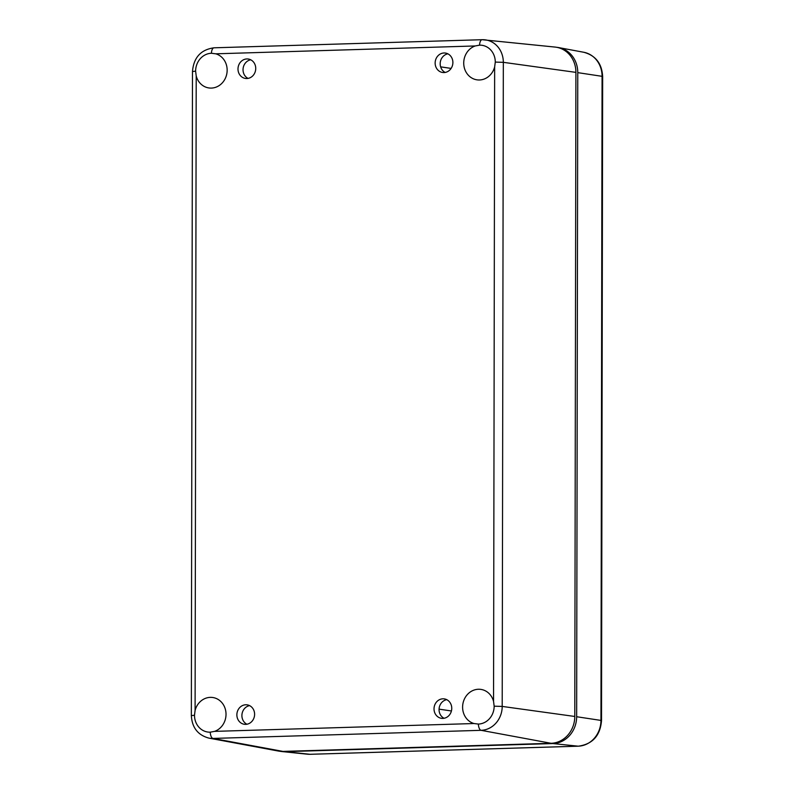 <?xml version="1.0" encoding="UTF-8"?>
<svg xmlns="http://www.w3.org/2000/svg" width="794" height="794" viewBox="0 0 794 794"><rect width="100%" height="100%" fill="white"/><g stroke="black" fill="none" stroke-linecap="round" stroke-linejoin="round"><path stroke-width="1.19" d="M237.992 68.999A9.816 8.853 -81.8 0 0 245.465 78.447A9.816 8.853 -81.8 0 0 255.737 68.463A9.816 8.853 -81.8 0 0 248.274 59.024A9.816 8.853 -81.8 0 0 237.992 68.999M250.725 59.798A9.816 8.853 -81.8 0 0 243.033 69.733A9.816 8.853 -81.8 0 0 248.036 78.398M434.02 708.873A9.816 8.853 -81.8 0 0 441.484 718.322A9.816 8.853 -81.8 0 0 451.756 708.337A9.816 8.853 -81.8 0 0 444.293 698.889A9.816 8.853 -81.8 0 0 434.02 708.873M446.754 699.663A9.816 8.853 -81.8 0 0 439.052 709.598A9.816 8.853 -81.8 0 0 444.064 718.272M236.87 714.838A9.816 8.853 -81.8 0 0 244.334 724.277A9.816 8.853 -81.8 0 0 254.606 714.302A9.816 8.853 -81.8 0 0 247.142 704.854A9.816 8.853 -81.8 0 0 236.87 714.838M249.604 705.628A9.816 8.853 -81.8 0 0 241.902 715.563A9.816 8.853 -81.8 0 0 246.914 724.237M435.142 63.044A9.816 8.853 -81.8 0 0 442.615 72.482A9.816 8.853 -81.8 0 0 452.888 62.508A9.816 8.853 -81.8 0 0 445.424 53.059A9.816 8.853 -81.8 0 0 435.142 63.044M447.876 53.833A9.816 8.853 -81.8 0 0 440.184 63.768A9.816 8.853 -81.8 0 0 445.186 72.443M495.287 62.091L494.652 66.904L493.55 701.41L494.166 706.184A17.448 15.731 98.2 0 1 478.365 724.068L473.998 723.533L214.569 731.373A17.448 15.731 -81.8 0 0 226.022 714.292A17.448 15.731 -81.8 0 0 213.03 697.549A17.448 15.731 -81.8 0 0 195.096 710.432L196.207 75.936A17.448 15.731 -81.8 0 0 209.169 87.985A17.448 15.731 -81.8 0 0 227.153 70.2A17.448 15.731 -81.8 0 0 215.75 53.813L475.189 45.963L479.546 45.169A17.448 15.731 98.2 0 1 482.295 45.347A17.448 15.731 98.2 0 1 495.287 62.091L503.327 62.329A23.314 21.021 -81.8 0 0 484.826 39.799A23.314 21.021 -81.8 0 0 482.295 39.71A6.541 2.789 -91.7 0 0 482.127 39.7A6.541 2.789 -91.7 0 0 479.546 45.169M475.189 45.963A17.448 15.731 -81.8 0 0 463.726 63.044A17.448 15.731 -81.8 0 0 477.283 79.876A17.448 15.731 -81.8 0 0 494.652 66.904M196.207 75.936L195.622 71.152A17.448 15.731 98.2 0 1 211.422 53.267L215.75 53.813M214.569 731.373L210.241 732.177A17.448 15.731 98.2 0 1 208.058 732.078A17.448 15.731 98.2 0 1 194.5 715.245L195.096 710.432M493.55 701.41A17.448 15.731 -81.8 0 0 481.154 689.44A17.448 15.731 -81.8 0 0 462.604 707.136A17.448 15.731 -81.8 0 0 473.998 723.533M574.787 716.466A26.172 23.602 98.2 0 1 551.076 743.293L481.085 730.321A23.314 21.021 -81.8 0 0 502.205 706.422L574.787 716.466L575.908 72.373A26.172 23.602 -81.8 0 0 555.145 47.084L482.127 39.7L214.003 47.809A6.541 2.789 88.3 0 0 211.422 53.267M282.952 751.402A26.172 23.602 98.2 0 1 278.406 751.055L208.911 738.122A23.314 21.021 -81.8 0 0 212.961 738.43L282.952 751.402L551.076 743.293M556.922 47.342A26.172 23.602 98.2 0 1 558.708 47.6A26.172 23.602 98.2 0 1 577.774 72.641L576.652 716.734A26.172 23.602 98.2 0 1 552.942 743.561L284.818 751.67A26.172 23.602 98.2 0 1 281.979 751.571A26.172 23.602 98.2 0 1 280.193 751.313M575.908 72.373L503.327 62.329L502.205 706.422L494.166 706.184M451.121 68.413L440.63 66.855M451.429 710.977L439.062 709.141M210.241 732.177A6.541 2.789 88.3 0 0 212.961 738.43L481.085 730.321A6.541 2.789 -91.7 0 1 478.365 724.068M208.911 738.122C197.895 735.125 192.039 727.632 191.344 715.622L194.5 715.245M195.622 71.152L192.476 71.529C193.657 57.555 200.832 49.645 214.003 47.809A6.541 2.789 88.3 0 1 214.172 47.819M558.708 47.6L583.759 52.265A25.14 22.679 98.2 0 1 602.07 76.323L577.774 72.641M583.759 52.265C595.609 55.471 601.912 63.56 602.656 76.502L602.07 76.323L600.949 720.416L576.652 716.734M310.375 754.28A6.541 2.789 -91.7 0 1 310.216 754.3L578.34 746.191C592.513 744.216 600.244 735.681 601.524 720.595L600.949 720.416A25.14 22.679 98.2 0 1 578.181 746.181L552.942 743.561M578.34 746.191A6.541 2.789 -91.7 0 1 578.181 746.181L310.057 754.29L284.818 751.67M307.318 754.191L310.216 754.3A6.541 2.789 -91.7 0 1 310.057 754.29A25.14 22.679 98.2 0 1 307.318 754.191L281.979 751.571M191.344 715.622L192.476 71.529M601.524 720.595L602.656 76.502"/></g></svg>
